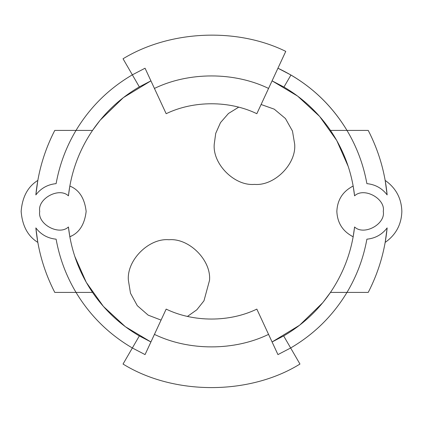 <?xml version="1.0" encoding="UTF-8"?>
<svg xmlns="http://www.w3.org/2000/svg" width="423" height="423" viewBox="0 0 423 423"><rect width="100%" height="100%" fill="white"/><g stroke="black" fill="none" stroke-linecap="round" stroke-linejoin="round"><path stroke-width="0.63" d="M322.818 302.635L299.616 325.208L272.079 341.964L283.664 335.931C302.519 324.927 318.122 310.419 330.463 292.409C343.857 272.571 351.894 250.76 354.58 226.977L353.173 236.764C342.82 231.471 337.385 223.021 336.851 211.41L336.856 211.056M351.672 186.792L353.173 186.057L354.58 195.844C351.894 172.061 343.857 150.244 330.463 130.406L346.982 130.406C332.98 107.215 314.305 88.751 290.955 75.014L277.943 68.219C307.172 82.046 330.189 102.773 346.982 130.406L368.227 130.406C378.664 150.694 384.967 172.193 387.151 194.903L385.179 180.42C395.896 187.976 401.453 198.302 401.85 211.41C401.453 198.302 395.896 187.976 385.179 180.42L387.151 194.903C382.022 188.224 375.27 184.47 366.889 183.64C363.468 164.69 356.838 146.95 346.982 130.406M336.856 211.764L336.851 211.41C337.385 199.799 342.82 191.344 353.173 186.057M346.982 292.409C356.838 275.87 363.468 258.125 366.889 239.18C375.27 238.35 382.022 234.591 387.151 227.912L385.179 242.4C395.896 234.844 401.453 224.513 401.85 211.41C401.453 224.513 395.896 234.844 385.179 242.4L387.151 227.912C384.967 250.622 378.664 272.121 368.227 292.409L346.982 292.409C332.912 315.706 314.136 334.228 290.649 347.981C314.136 334.228 332.912 315.706 346.982 292.409L330.463 292.409L322.871 302.572M354.58 226.977C363.954 235.96 385.697 224.169 383.28 211.41C385.697 198.651 363.954 186.86 354.58 195.844M128.386 280.306L130.501 293.234L137.285 305.66L148.156 315.14L161.068 320.1L148.156 315.14L137.285 305.66L130.501 293.234L128.386 280.306C126.572 260.23 148.885 237.922 168.957 239.735C189.033 237.922 211.347 260.23 209.533 280.306L203.971 300.801L196.822 309.8L187.474 316.404L196.822 309.8L203.971 300.801L209.533 280.306C211.347 260.23 189.033 237.922 168.957 239.735C148.885 237.922 126.572 260.23 128.386 280.306M214.239 144.174C212.441 164.071 234.559 186.189 254.456 184.391C274.353 186.189 296.47 164.071 294.672 144.174C296.47 164.071 274.353 186.189 254.456 184.391C234.559 186.189 212.441 164.071 214.239 144.174L215.725 133.356L220.499 122.622L228.473 113.475L238.672 107.183L228.473 113.475L220.499 122.622L215.725 133.356L214.239 144.174M76.018 292.409C66.162 275.87 59.532 258.125 56.111 239.18C47.73 238.35 40.978 234.591 35.849 227.912C38.033 250.622 44.336 272.121 54.773 292.409L76.018 292.409C90.088 315.706 108.864 334.228 132.351 347.981C108.864 334.228 90.088 315.706 76.018 292.409L92.537 292.409C104.878 310.419 120.481 324.927 139.336 335.931L150.921 341.964L125.345 326.699L103.349 306.368L86.266 282.337L74.765 256.333M100.182 120.185L123.384 97.613L150.921 80.856L139.336 86.884L132.351 74.834C108.864 88.587 90.088 107.109 76.018 130.406C90.088 107.109 108.864 88.587 132.351 74.834L123.04 58.771C169.718 30.276 236.69 27.236 285.758 51.373L256.835 113.702C229.509 100.457 193.491 100.457 166.165 113.702L154.437 88.439C188.832 71.762 234.168 71.762 268.563 88.439M139.336 335.931L123.04 364.05C173.689 395.436 249.311 395.436 299.96 364.05C249.311 395.436 173.689 395.436 123.04 364.05M283.664 335.931L299.96 364.05M330.463 130.406C318.186 112.492 302.678 98.036 283.944 87.048L272.079 80.856L297.655 96.121L319.651 116.452L336.734 140.484L348.235 166.488M283.944 87.048L290.955 75.014M76.018 130.406L54.773 130.406C44.336 150.694 38.033 172.193 35.849 194.903L37.821 180.42C27.849 186.622 22.292 196.954 21.15 211.41C22.292 225.866 27.849 236.198 37.821 242.4L35.849 227.912L37.821 242.4C27.849 236.198 22.292 225.866 21.15 211.41C22.292 196.954 27.849 186.622 37.821 180.42L35.849 194.903C40.978 188.224 47.73 184.47 56.111 183.64C59.532 164.69 66.162 146.95 76.018 130.406L92.537 130.406C79.143 150.244 71.106 172.061 68.42 195.844L69.827 186.057C79.17 189.827 84.611 198.276 86.149 211.41C84.611 224.539 79.17 232.994 69.827 236.764L68.42 226.977C71.106 250.76 79.143 272.571 92.537 292.409M68.42 195.844C59.046 186.86 37.303 198.651 39.72 211.41C37.303 224.169 59.046 235.96 68.42 226.977C59.046 235.96 37.303 224.169 39.72 211.41C37.303 198.651 59.046 186.86 68.42 195.844M100.129 120.248L92.537 130.406C104.878 112.402 120.481 97.893 139.336 86.884M294.672 144.174L292.478 131.067L285.44 118.535L274.236 109.155L261.102 104.507L274.236 109.155L285.44 118.535L292.478 131.067L294.672 144.174M353.173 236.764L351.672 236.029M71.587 235.886L69.827 236.764M132.351 74.834L145.057 68.219L154.437 88.439M123.04 58.771C169.718 30.276 236.69 27.236 285.758 51.373M154.437 334.382L166.165 309.113C193.491 322.363 229.509 322.363 256.835 309.113L268.563 334.382C234.168 351.058 188.832 351.058 154.437 334.382L145.057 354.596L132.351 347.981M290.649 347.981L277.943 354.596L268.563 334.382"/></g></svg>
